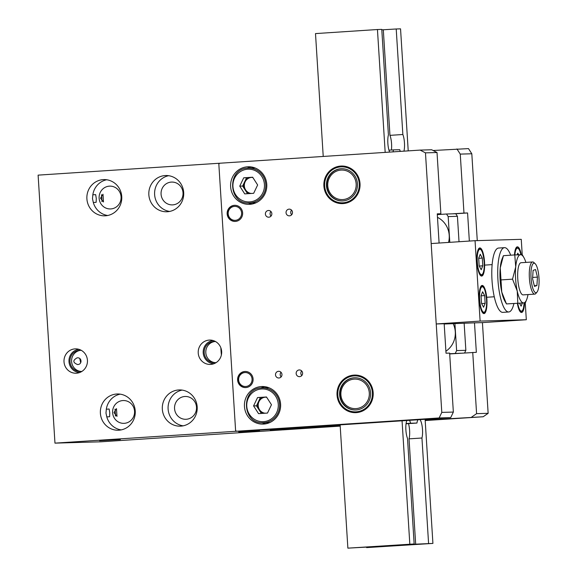 <?xml version="1.0" encoding="UTF-8"?>
<svg xmlns="http://www.w3.org/2000/svg" width="577" height="577" viewBox="0 0 577 577"><rect width="100%" height="100%" fill="white"/><g stroke="black" fill="none" stroke-linecap="round" stroke-linejoin="round"><path stroke-width="0.87" d="M268.406 210.497A3.354 3.231 -91.7 0 0 265.391 214.002A3.354 3.231 -91.7 0 0 268.832 217.197A3.354 3.231 -91.7 0 0 271.846 213.699A3.354 3.231 -91.7 0 0 268.406 210.497M270.894 211.47A3.354 3.231 -91.7 0 0 271.031 216.087M278.525 371.299A3.354 3.231 -91.7 0 0 275.503 374.805A3.354 3.231 -91.7 0 0 278.943 378A3.354 3.231 -91.7 0 0 281.965 374.495A3.354 3.231 -91.7 0 0 278.525 371.299M281.013 372.273A3.354 3.231 -91.7 0 0 281.15 376.889M299.174 369.951A3.354 3.231 -91.7 0 0 296.152 373.449A3.354 3.231 -91.7 0 0 299.593 376.651A3.354 3.231 -91.7 0 0 302.615 373.146A3.354 3.231 -91.7 0 0 299.174 369.951M301.663 370.924A3.354 3.231 -91.7 0 0 301.8 375.533M289.055 209.148A3.354 3.231 -91.7 0 0 286.041 212.646A3.354 3.231 -91.7 0 0 289.481 215.848A3.354 3.231 -91.7 0 0 292.496 212.343A3.354 3.231 -91.7 0 0 289.055 209.148M291.544 210.122A3.354 3.231 -91.7 0 0 291.681 214.738M234.392 205.325A8.056 7.761 -91.7 0 0 227.143 213.735A8.056 7.761 -91.7 0 0 235.402 221.409A8.056 7.761 -91.7 0 0 242.643 213A8.056 7.761 -91.7 0 0 234.392 205.325M244.843 371.487A8.056 7.761 -91.7 0 0 237.601 379.897A8.056 7.761 -91.7 0 0 245.852 387.571A8.056 7.761 -91.7 0 0 253.101 379.161A8.056 7.761 -91.7 0 0 244.843 371.487M247.519 166.796A18.796 18.103 -91.7 0 0 230.612 186.407A18.796 18.103 -91.7 0 0 249.242 204.345A18.796 18.103 -91.7 0 0 249.877 204.316A18.796 18.103 -91.7 0 0 266.783 184.698A18.796 18.103 -91.7 0 0 248.146 166.76A18.796 18.103 -91.7 0 0 247.519 166.796M251.038 166.919A18.796 18.103 -91.7 0 0 247.107 168.195M248.124 202.974A18.796 18.103 -91.7 0 0 252.127 204.02M261.345 386.554A18.796 18.103 -91.7 0 0 244.439 406.172A18.796 18.103 -91.7 0 0 263.069 424.102A18.796 18.103 -91.7 0 0 263.703 424.073A18.796 18.103 -91.7 0 0 280.61 404.455A18.796 18.103 -91.7 0 0 261.972 386.525A18.796 18.103 -91.7 0 0 261.345 386.554M264.865 386.684A18.796 18.103 -91.7 0 0 260.934 387.953M261.951 422.739A18.796 18.103 -91.7 0 0 265.954 423.778M340.769 166.061A18.796 18.103 -91.7 0 0 323.87 185.679A18.796 18.103 -91.7 0 0 342.5 203.616A18.796 18.103 -91.7 0 0 343.135 203.58A18.796 18.103 -91.7 0 0 360.041 183.969A18.796 18.103 -91.7 0 0 341.404 166.032A18.796 18.103 -91.7 0 0 340.769 166.061M353.925 375.108A18.796 18.103 -91.7 0 0 337.018 394.718A18.796 18.103 -91.7 0 0 355.656 412.656A18.796 18.103 -91.7 0 0 356.283 412.627A18.796 18.103 -91.7 0 0 373.189 393.009A18.796 18.103 -91.7 0 0 354.552 375.072A18.796 18.103 -91.7 0 0 353.925 375.108M218.871 164.633L235.56 429.959A1.342 1.291 -91.7 0 0 236.938 431.214L439.155 417.957L441.794 412.404L425.465 152.855L420.114 150.099L220.075 163.212A1.342 1.291 -91.7 0 0 218.871 164.633M236.938 431.214L248.485 430.875L450.702 417.618L439.155 417.957M441.794 412.404L453.349 412.065L449.642 353.102L446.028 353.211L444.175 323.733L436.234 323.964L431.178 243.559L475.051 240.688L521.255 239.332L522.221 254.688M453.349 412.065L450.702 417.618M420.114 150.099L431.661 149.76L437.02 152.516L425.465 152.855M437.272 213.98L440.871 213.742L437.258 213.851L439.097 243.04M440.871 213.742L437.02 152.516M433.111 150.503L468.495 148.606L471.813 153.77L477.273 240.623M436.234 323.964L480.114 321.086L526.311 319.737L482.43 322.615L488.142 413.32L483.173 416.753L425.191 420.554M340.192 426.122L283.134 429.865A1.342 1.291 88.3 0 1 283.047 429.865M471.813 153.77L460.258 154.109L463.973 213.072L452.159 213.843M460.258 154.109L456.941 148.945M483.173 416.753L425.162 420.135M340.17 425.703L271.587 430.197L283.134 429.865M469.346 241.056L467.579 212.963L463.973 213.072M449.692 353.939L476.35 352.323L474.489 322.846L444.189 324.007M472.736 352.432L476.588 413.659L488.142 413.32M283.091 429.865L271.565 430.204A1.342 1.291 -91.7 0 0 271.587 430.197M471.625 417.092L476.588 413.659M467.579 212.963L455.765 213.735L457.424 216.317L459.025 241.734M348.248 198.084A14.771 14.223 -91.7 0 0 354.711 178.315A14.771 14.223 -91.7 0 0 335.655 171.564A14.771 14.223 -91.7 0 0 329.193 191.326A14.771 14.223 -91.7 0 0 348.248 198.084M342.601 200.926A16.113 15.521 88.3 0 1 327.231 188.585A16.113 15.521 88.3 0 1 335.446 170.345A16.113 15.521 88.3 0 1 341.663 168.715M531.128 279.297A14.771 3.967 86.2 0 0 537.043 292.041A14.771 3.967 86.2 0 0 538.889 276.628A14.771 3.967 86.2 0 0 535.189 263.732A14.771 3.967 86.2 0 0 531.128 279.297M537.043 292.041L535.939 293.404A16.113 4.327 -93.8 0 1 534.778 294.126A16.113 4.327 -93.8 0 1 529.491 279.499A16.113 4.327 -93.8 0 1 532.665 261.965A16.113 4.327 -93.8 0 1 533.913 262.528L535.189 263.732M536.913 285.55L537.454 277.119L535.55 269.531L533.105 270.375L532.571 278.799L534.475 286.387L536.913 285.55L534.302 285.716M532.658 277.436L537.454 277.119M460.922 353.203L449.678 353.737M457.424 216.317L448.185 216.591L446.526 214.009L437.308 214.608M446.526 214.009L455.765 213.735M464.16 323.43L465.855 350.318L464.6 352.965M454.921 323.697L456.616 350.592L465.855 350.318M448.185 216.591L449.8 242.34M455.289 353.369L456.616 350.592M265.427 397.178A8.056 7.761 -91.7 0 0 265.406 397.178A8.056 7.761 -91.7 0 0 265.067 413.219M261.381 413.464L256.469 405.819L260.436 397.481L264.901 397.192A8.056 7.761 -91.7 0 0 264.663 413.247M267.151 413.089A8.056 7.761 -91.7 0 0 267.533 412.981M266.682 397.286A8.056 7.761 -91.7 0 0 264.901 397.192L266.552 397.084M266.487 396.983L271.464 404.729L267.497 413.06L258.554 413.651L253.577 405.905L257.544 397.567L266.487 396.983M256.469 405.819L253.577 405.905M260.436 397.481L257.544 397.567M517.396 303.473A14.1 3.787 86.2 0 0 521.514 312.489A14.1 3.787 86.2 0 0 521.55 312.489A14.1 3.787 86.2 0 0 524.5 303.004M483.98 313.592A14.1 3.787 86.2 0 0 484.016 313.585A14.1 3.787 86.2 0 0 486.88 299.34A14.1 3.787 86.2 0 0 482.206 285.449A14.1 3.787 86.2 0 0 482.17 285.449A14.1 3.787 86.2 0 0 479.307 299.701A14.1 3.787 86.2 0 0 483.98 313.592M521.298 254.666A14.1 3.787 86.2 0 0 517.389 246.833A14.1 3.787 86.2 0 0 517.345 246.833A14.1 3.787 86.2 0 0 514.468 254.947M481.622 276.066A14.1 3.787 86.2 0 0 481.658 276.066A14.1 3.787 86.2 0 0 484.521 261.821A14.1 3.787 86.2 0 0 479.848 247.93A14.1 3.787 86.2 0 0 479.812 247.93A14.1 3.787 86.2 0 0 476.948 262.174A14.1 3.787 86.2 0 0 481.622 276.066M526.311 319.737L525.258 302.954M480.114 321.086L475.051 240.688M482.43 322.615L474.489 322.846M521.096 262.723A16.113 4.327 86.2 0 0 519.415 264.172A16.113 4.327 86.2 0 0 517.785 279.088A16.113 4.327 86.2 0 0 521.348 293.664A16.113 4.327 86.2 0 0 523.115 294.883M527.991 294.566A24.169 6.498 86.2 0 1 526.621 299.715A24.169 6.498 86.2 0 1 523.62 302.925L506.462 303.913L501.752 292.049L500.237 267.923L503.425 255.676L502.105 258.914A24.169 6.498 86.2 0 0 500.237 267.923A24.169 6.498 86.2 0 0 501.752 292.049A24.169 6.498 86.2 0 0 504.868 301.144L506.462 303.928L523.62 302.925A24.169 6.498 -93.8 0 1 517.237 291.032A24.169 6.498 -93.8 0 1 515.723 266.913A24.169 6.498 -93.8 0 1 520.591 254.688A24.169 6.498 -93.8 0 1 523.851 257.486A24.169 6.498 -93.8 0 1 525.885 262.412M525.301 302.947L526.621 299.715M517.8 303.17L517.237 291.032L512.527 279.16L515.723 266.913L514.763 254.933L522.264 254.709L523.851 257.486M501.189 279.903L512.527 279.16M503.425 255.676L514.763 254.933M445.906 351.234A21.486 20.693 -91.7 0 0 453.205 323.747M235.337 220.335A6.982 6.722 -91.7 0 0 241.604 212.927A6.982 6.722 -91.7 0 0 234.457 206.4A6.982 6.722 -91.7 0 0 228.182 213.807A6.982 6.722 -91.7 0 0 235.337 220.335M235.272 221.417A8.056 7.761 88.3 0 1 227.432 213.656A8.056 7.761 88.3 0 1 234.803 205.311M251.601 177.413A8.056 7.761 -91.7 0 0 251.579 177.413A8.056 7.761 -91.7 0 0 251.24 193.461M247.555 193.699L242.643 186.054L246.61 177.723L251.074 177.427A8.056 7.761 -91.7 0 0 250.836 193.49M253.325 193.324A8.056 7.761 -91.7 0 0 253.707 193.223M252.856 177.528A8.056 7.761 -91.7 0 0 251.074 177.427L252.726 177.319M252.661 177.218L257.638 184.965L253.671 193.302L244.727 193.886L239.751 186.14L243.718 177.81L252.661 177.218M242.643 186.054L239.751 186.14M246.61 177.723L243.718 177.81M513.883 303.697A32.225 8.662 -93.8 0 1 508.726 311.977A32.225 8.662 -93.8 0 1 508.64 311.984A32.225 8.662 -93.8 0 1 497.965 280.234A32.225 8.662 -93.8 0 1 504.514 247.663A32.225 8.662 -93.8 0 1 504.594 247.663A32.225 8.662 -93.8 0 1 510.703 255.2M502.877 312.359A32.225 8.662 -93.8 0 1 502.791 312.366A32.225 8.662 -93.8 0 1 502.704 312.373A32.225 8.662 -93.8 0 1 492.03 280.617A32.225 8.662 -93.8 0 1 498.578 248.052A32.225 8.662 -93.8 0 1 498.658 248.052M406.879 420.496A10.739 2.885 86.2 0 0 405.898 430.096A10.739 2.885 86.2 0 0 407.513 438.433L414.149 543.967L401.246 544.811L432.916 543.411L425.112 419.299M340.12 424.867L347.873 548.15L365.111 547.176L379.543 546.758L366.64 547.602L366.611 547.133M366.64 547.602L432.916 543.411M347.873 548.15L414.149 543.967M417.921 419.767A10.739 2.885 86.2 0 0 416.94 423.056L410.622 423.244A10.739 2.885 86.2 0 0 409.439 420.323M428.588 543.541L421.946 438.008A10.739 2.885 86.2 0 0 422.364 427.932A10.739 2.885 86.2 0 0 420.006 419.63M409.821 544.089L402.061 420.806M406.085 423.54L410.622 423.244M406.057 423.77L416.94 423.056M415.685 544.385L409.043 438.852L421.946 438.008M409.043 438.852A10.739 2.885 86.2 0 0 408.502 423.612M482.783 265.817L481.218 269.733L479.17 265.918L478.686 258.186L480.244 254.262L482.293 258.078L482.783 265.817L479.242 266.047M478.694 258.316L482.293 258.078M448.531 242.427A21.486 20.693 -91.7 0 0 449.216 235.351A21.486 20.693 -91.7 0 0 437.481 217.341M245.788 386.496A6.982 6.722 -91.7 0 0 252.062 379.089A6.982 6.722 -91.7 0 0 244.908 372.562A6.982 6.722 -91.7 0 0 238.64 379.969A6.982 6.722 -91.7 0 0 245.788 386.496M245.73 387.578A8.056 7.761 88.3 0 1 237.883 379.817A8.056 7.761 88.3 0 1 245.261 371.473M517.122 254.825L517.785 253.166L518.636 254.76M485.142 303.336L483.584 307.252L481.535 303.437L481.045 295.705L482.61 291.782L484.658 295.597L485.142 303.336L481.6 303.567M481.052 295.835L484.658 295.597M391.401 150.013A10.739 2.885 86.2 0 0 391.559 143.695A10.739 2.885 86.2 0 0 389.951 135.357L402.854 134.506L396.211 28.98L381.808 29.867M403.929 151.16A10.739 2.885 86.2 0 0 404.463 142.844A10.739 2.885 86.2 0 0 402.854 134.506M323.228 156.446L315.496 33.589L377.445 29.528L385.176 152.386M389.655 152.097A10.739 2.885 86.2 0 1 388.415 134.931L381.779 29.398L377.445 29.528M408.22 150.878L400.546 28.85L396.211 28.98M392.987 151.874A10.739 2.885 86.2 0 0 393.42 149.883L399.746 149.695A10.739 2.885 86.2 0 0 400.315 151.398M389.951 135.357L383.308 29.824M388.963 150.171L393.42 149.883M522.315 303.149L521.118 306.156L519.596 303.329M361.397 407.124A14.771 14.223 -91.7 0 0 367.859 387.362A14.771 14.223 -91.7 0 0 348.811 380.604A14.771 14.223 -91.7 0 0 342.349 400.373A14.771 14.223 -91.7 0 0 361.397 407.124M355.757 409.966A16.113 15.521 88.3 0 1 340.387 397.625A16.113 15.521 88.3 0 1 348.602 379.392A16.113 15.521 88.3 0 1 354.812 377.755M337.812 395A17.995 17.332 -91.7 0 0 356.233 411.819A17.995 17.332 -91.7 0 0 372.396 392.735A17.995 17.332 -91.7 0 0 353.975 375.908A17.995 17.332 -91.7 0 0 337.812 395M355.764 412.649A18.796 18.103 88.3 0 1 337.257 395.043A18.796 18.103 88.3 0 1 354.66 375.072M370.593 392.85A16.113 15.521 -91.7 0 0 354.631 377.762A16.113 15.521 -91.7 0 0 339.615 394.877A16.113 15.521 -91.7 0 0 355.576 409.973A16.113 15.521 -91.7 0 0 370.593 392.85M101.473 194.709A11.41 3.065 -93.8 0 1 101.855 198.293A11.41 3.065 -93.8 0 1 101.934 201.647M95.659 194.622L96.272 198.445L96.143 202.318L93.315 202.505L92.493 198.683L92.832 194.802L95.659 194.622M100.513 198.214L102.987 194.233L103.492 201.964L100.513 198.214M114.96 409.107A11.41 3.065 -93.8 0 1 115.342 412.699A11.41 3.065 -93.8 0 1 115.422 416.046M109.147 409.021L109.76 412.843L109.63 416.717L106.803 416.904L105.98 413.089L106.319 409.208L109.147 409.021M114.001 412.62L116.482 408.639L116.98 416.37L114.001 412.62M238.741 431.957L259.513 430.795L238.741 431.957M99.583 440.713L120.348 439.551L99.583 440.713M221.373 355.006L220.854 348.566M77.527 364.534C72.774 362.594 72.637 360.365 77.102 357.841C81.999 357.156 82.453 364.642 77.527 364.534L77.397 364.541M79.756 358.591L80.679 362.774M209.177 340.091A12.182 11.735 -91.7 0 0 198.228 353.016A12.182 11.735 -91.7 0 0 210.706 364.404A12.182 11.735 -91.7 0 0 211.608 364.311A12.182 11.735 -91.7 0 0 221.669 351.905A12.182 11.735 -91.7 0 0 210.901 340.113A12.182 11.735 -91.7 0 0 209.177 340.091M213.122 340.531A11.663 11.23 -91.7 0 0 203.191 352.446A11.663 11.23 -91.7 0 0 213.8 363.762M215.582 341.584A10.61 10.22 -91.7 0 0 214.103 341.519A10.61 10.22 -91.7 0 0 213.75 341.534A10.61 10.22 -91.7 0 0 204.208 352.605A10.61 10.22 -91.7 0 0 214.723 362.724A10.61 10.22 -91.7 0 0 215.084 362.702A10.61 10.22 -91.7 0 0 216.195 362.565M214.904 341.526A10.61 10.22 -91.7 0 0 205.794 352.374A10.61 10.22 -91.7 0 0 215.517 362.666M74.96 348.89A12.182 11.735 -91.7 0 0 64.011 361.815A12.182 11.735 -91.7 0 0 76.489 373.204A12.182 11.735 -91.7 0 0 77.39 373.11A12.182 11.735 -91.7 0 0 87.452 360.704A12.182 11.735 -91.7 0 0 76.683 348.912A12.182 11.735 -91.7 0 0 74.96 348.89M78.905 349.33A11.663 11.23 -91.7 0 0 68.973 361.245A11.663 11.23 -91.7 0 0 79.583 372.554M81.364 350.383A10.61 10.22 -91.7 0 0 79.886 350.311A10.61 10.22 -91.7 0 0 79.532 350.333A10.61 10.22 -91.7 0 0 69.99 361.397A10.61 10.22 -91.7 0 0 80.506 371.516A10.61 10.22 -91.7 0 0 80.867 371.501A10.61 10.22 -91.7 0 0 81.977 371.364M80.686 350.318A10.61 10.22 -91.7 0 0 71.577 361.166A10.61 10.22 -91.7 0 0 81.299 371.465M165.13 175.559A18.125 17.461 -91.7 0 0 148.83 194.471A18.125 17.461 -91.7 0 0 166.796 211.766A18.125 17.461 -91.7 0 0 167.409 211.737A18.125 17.461 -91.7 0 0 183.71 192.819A18.125 17.461 -91.7 0 0 165.736 175.531A18.125 17.461 -91.7 0 0 165.13 175.559M168.635 175.696A18.125 17.461 -91.7 0 0 154.593 193.987A18.125 17.461 -91.7 0 0 169.681 211.434M171.326 182.087A11.41 10.992 -91.7 0 0 161.062 194.002A11.41 10.992 -91.7 0 0 172.379 204.885A11.41 10.992 -91.7 0 0 172.761 204.871A11.41 10.992 -91.7 0 0 183.024 192.956A11.41 10.992 -91.7 0 0 171.708 182.072A11.41 10.992 -91.7 0 0 171.326 182.087M178.618 389.958A18.125 17.461 -91.7 0 0 162.317 408.877A18.125 17.461 -91.7 0 0 180.284 426.165A18.125 17.461 -91.7 0 0 180.897 426.136A18.125 17.461 -91.7 0 0 197.197 407.225A18.125 17.461 -91.7 0 0 179.231 389.929A18.125 17.461 -91.7 0 0 178.618 389.958M182.123 390.095A18.125 17.461 -91.7 0 0 168.08 408.393A18.125 17.461 -91.7 0 0 183.169 425.833M184.813 396.493A11.41 10.992 -91.7 0 0 174.55 408.401A11.41 10.992 -91.7 0 0 185.866 419.291A11.41 10.992 -91.7 0 0 186.248 419.27A11.41 10.992 -91.7 0 0 196.512 407.362A11.41 10.992 -91.7 0 0 185.203 396.471A11.41 10.992 -91.7 0 0 184.813 396.493M106.803 416.904A18.125 17.461 -91.7 0 0 121.22 429.894M116.677 394.019A18.125 17.461 -91.7 0 0 100.369 412.937A18.125 17.461 -91.7 0 0 118.343 430.226A18.125 17.461 -91.7 0 0 118.949 430.197A18.125 17.461 -91.7 0 0 135.249 411.286A18.125 17.461 -91.7 0 0 117.282 393.99A18.125 17.461 -91.7 0 0 116.677 394.019M120.175 394.156A18.125 17.461 -91.7 0 0 106.319 409.208M122.872 400.553A11.41 10.992 -91.7 0 0 112.609 412.461A11.41 10.992 -91.7 0 0 123.918 423.352A11.41 10.992 -91.7 0 0 124.3 423.33A11.41 10.992 -91.7 0 0 134.564 411.423A11.41 10.992 -91.7 0 0 123.254 400.532A11.41 10.992 -91.7 0 0 122.872 400.553M93.315 202.505A18.125 17.461 -91.7 0 0 107.733 215.495M103.182 179.62A18.125 17.461 -91.7 0 0 86.882 198.531A18.125 17.461 -91.7 0 0 104.848 215.827A18.125 17.461 -91.7 0 0 105.461 215.798A18.125 17.461 -91.7 0 0 121.761 196.88A18.125 17.461 -91.7 0 0 103.795 179.591A18.125 17.461 -91.7 0 0 103.182 179.62M106.687 179.757A18.125 17.461 -91.7 0 0 92.832 194.802M109.378 186.147A11.41 10.992 -91.7 0 0 99.114 198.055A11.41 10.992 -91.7 0 0 110.431 208.946A11.41 10.992 -91.7 0 0 110.813 208.932A11.41 10.992 -91.7 0 0 121.076 197.017A11.41 10.992 -91.7 0 0 109.767 186.133A11.41 10.992 -91.7 0 0 109.378 186.147M247.194 430.911L292.366 427.997L315.468 427.326L270.296 430.283L281.843 429.944L101.17 441.787L54.966 443.136L235.647 431.293L218.784 163.291L38.111 175.134L54.966 443.136M247.194 430.961L235.647 431.293M219.779 163.262L218.784 163.291M315.468 427.326L315.41 426.49M324.656 185.96A17.995 17.332 -91.7 0 0 343.084 202.779A17.995 17.332 -91.7 0 0 359.247 183.688A17.995 17.332 -91.7 0 0 340.819 166.868A17.995 17.332 -91.7 0 0 324.656 185.96M342.608 203.609A18.796 18.103 88.3 0 1 324.101 186.003A18.796 18.103 88.3 0 1 341.512 166.032M357.437 183.811A16.113 15.521 -91.7 0 0 341.483 168.715A16.113 15.521 -91.7 0 0 326.467 185.837A16.113 15.521 -91.7 0 0 342.421 200.926A16.113 15.521 -91.7 0 0 357.437 183.811M263.552 421.664A16.38 15.781 -91.7 0 0 278.265 404.282A16.38 15.781 -91.7 0 0 261.496 388.97A16.38 15.781 -91.7 0 0 246.776 406.345A16.38 15.781 -91.7 0 0 263.552 421.664M267.497 387.708L268.868 387.722A17.454 16.812 -91.7 0 0 267.497 387.708L261.713 387.888A17.454 16.812 88.3 0 1 262.297 387.859A17.454 16.812 88.3 0 1 279.607 404.513A17.454 16.812 88.3 0 1 263.905 422.725A17.454 16.812 88.3 0 1 263.321 422.753L268.514 422.602A17.454 16.812 -91.7 0 0 269.106 422.573A17.454 16.812 -91.7 0 0 269.885 422.508L269.106 422.573M249.726 201.9A16.38 15.781 -91.7 0 0 264.439 184.525A16.38 15.781 -91.7 0 0 247.67 169.205A16.38 15.781 -91.7 0 0 232.949 186.587A16.38 15.781 -91.7 0 0 249.726 201.9M253.671 167.943L255.041 167.965A17.454 16.812 -91.7 0 0 253.671 167.943L247.886 168.123A17.454 16.812 88.3 0 1 248.478 168.095A17.454 16.812 88.3 0 1 265.781 184.748A17.454 16.812 88.3 0 1 250.079 202.967A17.454 16.812 88.3 0 1 249.495 202.996L254.688 202.844A17.454 16.812 -91.7 0 0 255.279 202.815A17.454 16.812 -91.7 0 0 256.058 202.743L255.279 202.815M477.309 262.102A12.759 3.426 86.2 0 0 481.535 274.731A12.759 3.426 86.2 0 0 484.161 261.9A12.759 3.426 86.2 0 0 479.934 249.271A12.759 3.426 86.2 0 0 477.309 262.102M480.461 275.474L480.966 275.438A13.43 3.606 -93.8 0 1 480.244 275.222M478.521 248.947A13.43 3.606 -93.8 0 1 479.213 248.644L478.701 248.673M520.887 254.681A12.759 3.426 86.2 0 0 517.461 248.175A12.759 3.426 86.2 0 0 514.872 254.926M516.054 247.85A13.43 3.606 -93.8 0 1 516.747 247.547L516.242 247.576M479.667 299.622A12.759 3.426 86.2 0 0 483.894 312.251A12.759 3.426 86.2 0 0 486.526 299.42A12.759 3.426 86.2 0 0 482.293 286.791A12.759 3.426 86.2 0 0 479.667 299.622M482.819 312.994L483.324 312.958A13.43 3.606 -93.8 0 1 482.603 312.748M480.879 286.473A13.43 3.606 -93.8 0 1 481.571 286.163L481.067 286.199M517.778 303.444A12.759 3.426 86.2 0 0 521.464 311.147A12.759 3.426 86.2 0 0 524.111 303.033M520.36 311.897L520.865 311.861A13.43 3.606 -93.8 0 1 520.137 311.645M248.442 430.875L236.895 431.214M486.707 297.27L494.251 296.78M523.159 294.883L534.778 294.126M484.63 265.117L492.145 264.619M521.053 262.73L532.665 261.965M261.713 387.888C240.32 388.206 241.994 424.463 263.321 422.753M247.886 168.123C226.494 168.441 228.167 204.698 249.495 202.996M504.514 247.663L498.578 248.052M508.726 311.977L502.791 312.366M480.966 275.438C482.761 276.397 484.875 269.365 484.19 261.9C482.502 247.959 480.295 248.824 479.213 248.644M520.923 254.681L519.848 250.908L518.492 248.435L516.747 247.547M483.324 312.958C485.12 313.917 487.24 306.885 486.548 299.42C484.86 285.478 482.653 286.343 481.571 286.163M520.865 311.861L522.466 310.772L523.498 308.154L524.14 303.026"/></g></svg>
